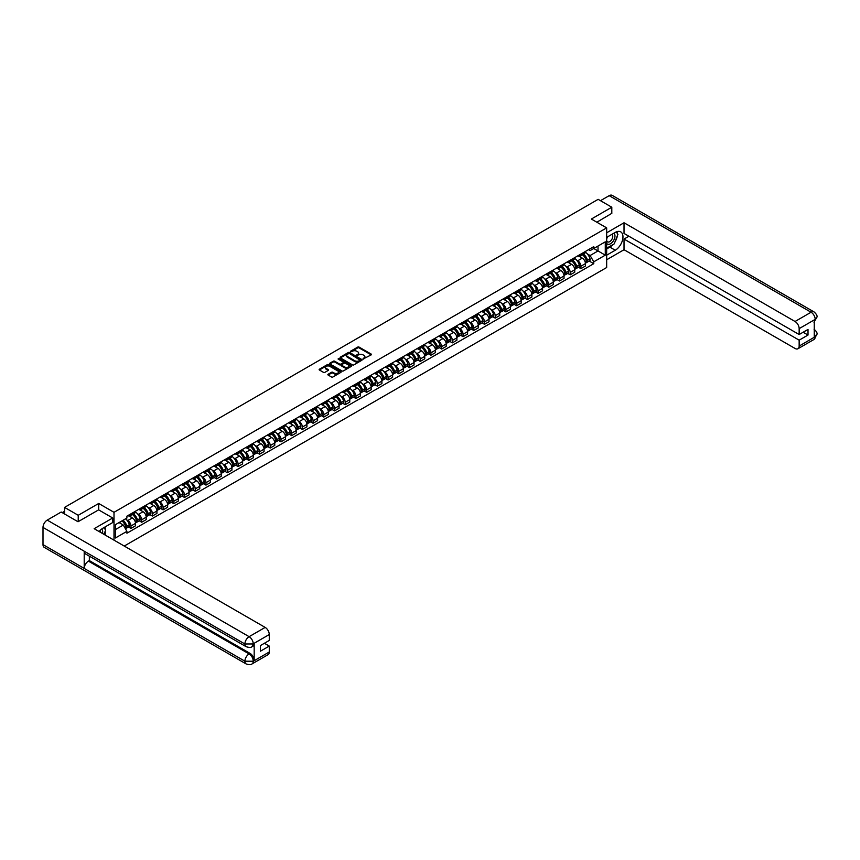 <?xml version="1.0" encoding="UTF-8"?>
<svg xmlns="http://www.w3.org/2000/svg" width="860" height="860" viewBox="0 0 860 860"><rect width="100%" height="100%" fill="white"/><g stroke="black" fill="none" stroke-linecap="round" stroke-linejoin="round"><path stroke-width="1.29" d="M363.103 359.007L371.208 354.868A0.957 0.548 0 0 0 371.208 354.094L359.071 347.085A0.957 0.548 0 0 0 357.728 347.085L350.568 351.224L350.568 351.772L352.439 351.235A3.053 1.763 0 0 1 356.75 351.235L357.76 351.815A3.053 1.763 0 0 1 358.652 353.062A3.053 1.763 0 0 1 357.76 354.309L356.835 355.384L358.706 354.858A3.053 1.763 0 0 1 363.017 354.858L364.027 355.438A3.053 1.763 0 0 1 364.919 356.685A3.053 1.763 0 0 1 364.027 357.932L363.103 358.459M328.133 374.25A0.957 0.548 0 0 0 328.133 375.035L331.541 377.002A0.957 0.548 0 0 0 332.885 377.002L340.839 372.401A0.957 0.548 0 0 0 340.839 371.627L328.713 364.618A0.957 0.548 0 0 0 327.359 364.618L319.404 369.219A0.957 0.548 0 0 0 319.404 369.993L323.521 372.369A0.957 0.548 0 0 0 324.865 372.369L328.273 370.402A0.957 0.548 0 0 0 328.273 369.628L326.23 368.445A2.548 1.473 0 0 1 325.488 367.403A2.548 1.473 0 0 1 327.058 366.048A2.548 1.473 0 0 1 329.842 366.36L337.829 370.972A2.548 1.473 0 0 1 338.571 372.014A2.548 1.473 0 0 1 337.002 373.38A2.548 1.473 0 0 1 334.217 373.057L332.885 372.283A0.957 0.548 0 0 0 331.541 372.283L328.133 374.25L328.133 375.035L331.541 373.079L331.541 372.283M114.004 512.313L98.696 503.476L78.228 515.29L64.564 507.4L598.151 199.337L611.815 207.228L591.347 219.042L606.666 227.878L114.004 512.313L114.004 540.144M352.503 364.898A0.957 0.548 0 0 0 353.847 364.898L361.802 360.297A0.957 0.548 0 0 0 361.802 359.523L349.676 352.514A0.957 0.548 0 0 0 348.321 352.514L340.366 357.115A0.957 0.548 0 0 0 340.366 357.889L352.503 364.898M338.313 359.158L351.31 366.36L343.366 370.95A0.957 0.548 0 0 1 342.022 370.95L329.885 363.941L329.885 363.167A0.957 0.548 0 0 0 329.885 363.941M329.885 363.167L333.293 361.2A0.957 0.548 0 0 1 334.637 361.2L339.56 364.038A0.957 0.548 0 0 0 340.904 364.038L343.172 362.737A0.957 0.548 0 0 0 343.172 361.952L338.044 358.996L338.99 358.459L351.321 365.575A0.957 0.548 0 0 1 351.321 366.349L351.321 365.575M124.238 546.057L606.666 267.524L606.666 227.878M78.228 515.29L78.228 521.633M64.564 507.4L64.564 513.979M611.815 213.57L611.815 207.228M580.909 254.044A4.472 2.58 60 0 1 579.984 256.054L584.52 253.442A4.472 2.58 -120 0 0 585.445 251.432M576.608 260.085L577.759 260.752A4.472 2.58 60 0 1 580.909 266.224L585.445 263.601A4.472 2.58 -120 0 0 582.284 258.129L579.038 256.258M585.445 263.601L585.445 266.019L580.909 268.642L578.457 267.224M579.984 256.054A4.472 2.58 60 0 1 577.791 255.85M580.909 266.224L580.909 268.642M570.201 260.236A4.472 2.58 60 0 1 569.277 262.236L573.803 259.623A4.472 2.58 -120 0 0 574.727 257.613M567.74 273.405L570.201 274.824L574.738 272.212L574.738 269.793A4.472 2.58 -120 0 0 571.577 264.321L568.331 262.44M569.277 262.236A4.472 2.58 60 0 1 567.073 262.042M565.901 266.277L567.041 266.933A4.472 2.58 60 0 1 570.201 272.405L570.201 274.824M559.484 266.417A4.472 2.58 60 0 1 558.559 268.427L563.096 265.804A4.472 2.58 -120 0 0 564.02 263.805M557.033 279.586L559.484 281.005L564.02 278.393L564.02 275.974A4.472 2.58 -120 0 0 560.86 270.502L557.613 268.632M558.559 268.427A4.472 2.58 60 0 1 556.366 268.223M555.184 272.459L556.323 273.114A4.472 2.58 60 0 1 559.484 278.586L559.484 281.005M548.777 272.609A4.472 2.58 60 0 1 547.852 274.609L552.378 271.997A4.472 2.58 -120 0 0 553.303 269.986M546.315 285.778L548.777 287.197L553.303 284.574L553.303 282.155A4.472 2.58 -120 0 0 550.153 276.683L546.906 274.813M547.852 274.609A4.472 2.58 60 0 1 545.649 274.404M544.477 278.64L545.616 279.306A4.472 2.58 60 0 1 548.777 284.778L548.777 287.197M538.059 278.79A4.472 2.58 60 0 1 537.135 280.79L541.671 278.178A4.472 2.58 -120 0 0 542.596 276.167M535.608 291.959L538.059 293.378L542.596 290.766L542.596 288.347A4.472 2.58 -120 0 0 539.435 282.875L536.188 281.005M537.135 280.79A4.472 2.58 60 0 1 534.942 280.596M533.759 284.832L534.899 285.488A4.472 2.58 60 0 1 538.059 290.959L538.059 293.378M527.352 284.972A4.472 2.58 60 0 1 526.428 286.982L530.953 284.359A4.472 2.58 -120 0 0 531.878 282.36M524.89 298.151L527.352 299.57L531.878 296.947L531.878 294.529A4.472 2.58 -120 0 0 528.717 289.057L525.481 287.186M526.428 286.982A4.472 2.58 60 0 1 524.224 286.778M523.052 291.013L524.192 291.68A4.472 2.58 60 0 1 527.352 297.151L527.352 299.57M516.634 291.164A4.472 2.58 60 0 1 515.71 293.163L520.246 290.551A4.472 2.58 -120 0 0 521.171 288.541M514.173 304.333L516.634 305.752L521.171 303.129L521.171 300.71A4.472 2.58 -120 0 0 518.01 295.238L514.764 293.367M515.71 293.163A4.472 2.58 60 0 1 513.506 292.959M512.334 297.205L513.474 297.861A4.472 2.58 60 0 1 516.634 303.333L516.634 305.752M505.927 297.345A4.472 2.58 60 0 1 505.003 299.355L509.529 296.732A4.472 2.58 -120 0 0 510.453 294.733M503.465 310.514L505.927 311.933L510.453 309.32L510.453 306.902A4.472 2.58 -120 0 0 507.292 301.43L504.057 299.56M505.003 299.355A4.472 2.58 60 0 1 502.799 299.151M501.616 303.387L502.767 304.042A4.472 2.58 60 0 1 505.927 309.514L505.927 311.933M495.209 303.526A4.472 2.58 60 0 1 494.285 305.536L498.821 302.913A4.472 2.58 -120 0 0 499.746 300.914M492.748 316.706L495.209 318.125L499.746 315.502L499.746 313.083A4.472 2.58 -120 0 0 496.585 307.611L493.339 305.741M494.285 305.536A4.472 2.58 60 0 1 492.081 305.332M490.909 309.568L492.049 310.234A4.472 2.58 60 0 1 495.209 315.706L495.209 318.125M484.492 309.718A4.472 2.58 60 0 1 483.567 311.718L488.104 309.106A4.472 2.58 -120 0 0 489.028 307.095M482.041 322.887L484.492 324.306L489.028 321.694L489.028 319.275A4.472 2.58 -120 0 0 485.868 313.803L482.621 311.922M483.567 311.718A4.472 2.58 60 0 1 481.374 311.513M480.192 315.76L481.342 316.415A4.472 2.58 60 0 1 484.492 321.887L484.492 324.306M473.785 315.899A4.472 2.58 60 0 1 472.86 317.91L477.386 315.287A4.472 2.58 -120 0 0 478.321 313.287M471.323 329.068L473.785 330.487L478.321 327.875L478.321 325.456A4.472 2.58 -120 0 0 475.161 319.985L471.914 318.114M472.86 317.91A4.472 2.58 60 0 1 470.656 317.706M469.485 321.941L470.624 322.597A4.472 2.58 60 0 1 473.785 328.068L473.785 330.487M463.067 322.081A4.472 2.58 60 0 1 462.142 324.091L466.679 321.479A4.472 2.58 -120 0 0 467.603 319.469M460.616 335.26L463.067 336.679L467.603 334.056L467.603 331.637A4.472 2.58 -120 0 0 464.443 326.166L461.196 324.295M462.142 324.091A4.472 2.58 60 0 1 459.95 323.887M458.767 328.122L459.917 328.789A4.472 2.58 60 0 1 463.067 334.26L463.067 336.679M452.36 328.273A4.472 2.58 60 0 1 451.435 330.272L455.961 327.66A4.472 2.58 -120 0 0 456.886 325.65M449.898 341.442L452.36 342.861L456.886 340.248L456.886 337.829A4.472 2.58 -120 0 0 453.736 332.358L450.489 330.476M451.435 330.272A4.472 2.58 60 0 1 449.232 330.079M448.06 334.314L449.2 334.97A4.472 2.58 60 0 1 452.36 340.442L452.36 342.861M441.642 334.454A4.472 2.58 60 0 1 440.718 336.464L445.254 333.841A4.472 2.58 -120 0 0 446.179 331.842M439.191 347.623L441.642 349.042L446.179 346.429L446.179 344.011A4.472 2.58 -120 0 0 443.018 338.539L439.772 336.668M440.718 336.464A4.472 2.58 60 0 1 438.525 336.26M437.342 340.495L438.482 341.151A4.472 2.58 60 0 1 441.642 346.623L441.642 349.042M430.935 340.635A4.472 2.58 60 0 1 430.011 342.645L434.536 340.033A4.472 2.58 -120 0 0 435.461 338.023M428.473 353.815L430.935 355.234L435.461 352.611L435.461 350.192A4.472 2.58 -120 0 0 432.3 344.72L429.065 342.85M430.011 342.645A4.472 2.58 60 0 1 427.807 342.441M426.635 346.677L427.775 347.343A4.472 2.58 60 0 1 430.935 352.815L430.935 355.234M420.217 346.827A4.472 2.58 60 0 1 419.293 348.827L423.829 346.214A4.472 2.58 -120 0 0 424.754 344.204M417.767 359.996L420.217 361.415L424.754 358.803L424.754 356.384A4.472 2.58 -120 0 0 421.594 350.912L418.347 349.031M419.293 348.827A4.472 2.58 60 0 1 417.1 348.633M415.917 352.869L417.057 353.524A4.472 2.58 60 0 1 420.217 358.996L420.217 361.415M409.51 353.008A4.472 2.58 60 0 1 408.586 355.019L413.112 352.396A4.472 2.58 -120 0 0 414.036 350.396M407.049 366.177L409.51 367.596L414.036 364.984L414.036 362.565A4.472 2.58 -120 0 0 410.876 357.094L407.64 355.223M408.586 355.019A4.472 2.58 60 0 1 406.382 354.815M405.2 359.05L406.35 359.706A4.472 2.58 60 0 1 409.51 365.177L409.51 367.596M398.793 359.2A4.472 2.58 60 0 1 397.868 361.2L402.405 358.588A4.472 2.58 -120 0 0 403.329 356.577M396.331 372.369L398.793 373.788L403.329 371.165L403.329 368.746A4.472 2.58 -120 0 0 400.169 363.275L396.922 361.404M397.868 361.2A4.472 2.58 60 0 1 395.664 360.996M394.493 365.231L395.632 365.898A4.472 2.58 60 0 1 398.793 371.369L398.793 373.788M388.075 365.382A4.472 2.58 60 0 1 387.15 367.381L391.687 364.769A4.472 2.58 -120 0 0 392.612 362.759M385.624 378.55L388.075 379.969L392.612 377.357L392.612 374.938A4.472 2.58 -120 0 0 389.451 369.467L386.204 367.596M387.15 367.381A4.472 2.58 60 0 1 384.957 367.188M383.775 371.423L384.925 372.079A4.472 2.58 60 0 1 388.075 377.551L388.075 379.969M377.368 371.563A4.472 2.58 60 0 1 376.443 373.573L380.969 370.95A4.472 2.58 -120 0 0 381.904 368.951M374.906 384.732L377.368 386.151L381.904 383.538L381.904 381.12A4.472 2.58 -120 0 0 378.744 375.648L375.498 373.777M376.443 373.573A4.472 2.58 60 0 1 374.24 373.369M373.068 377.604L374.207 378.271A4.472 2.58 60 0 1 377.368 383.732L377.368 386.151M366.65 377.755A4.472 2.58 60 0 1 365.726 379.754L370.262 377.142A4.472 2.58 -120 0 0 371.187 375.132M364.199 390.924L366.65 392.343L371.187 389.72L371.187 387.301A4.472 2.58 -120 0 0 368.026 381.829L364.78 379.959M365.726 379.754A4.472 2.58 60 0 1 363.533 379.55M362.35 383.786L363.5 384.452A4.472 2.58 60 0 1 366.65 389.924L366.65 392.343M355.943 383.936A4.472 2.58 60 0 1 355.019 385.936L359.544 383.323A4.472 2.58 -120 0 0 360.469 381.324M353.481 397.105L355.943 398.524L360.469 395.912L360.469 393.493A4.472 2.58 -120 0 0 357.319 388.021L354.073 386.151M355.019 385.936A4.472 2.58 60 0 1 352.815 385.742M351.643 389.978L352.783 390.633A4.472 2.58 60 0 1 355.943 396.105L355.943 398.524M345.225 390.117A4.472 2.58 60 0 1 344.301 392.128L348.837 389.505A4.472 2.58 -120 0 0 349.762 387.505M342.774 403.297L345.225 404.716L349.762 402.093L349.762 399.674A4.472 2.58 -120 0 0 346.601 394.202L343.355 392.332M344.301 392.128A4.472 2.58 60 0 1 342.108 391.923M340.925 396.159L342.065 396.825A4.472 2.58 60 0 1 345.225 402.297L345.225 404.716M334.519 396.31A4.472 2.58 60 0 1 333.594 398.309L338.12 395.697A4.472 2.58 -120 0 0 339.044 393.687M332.057 409.478L334.519 410.897L339.044 408.274L339.044 405.856A4.472 2.58 -120 0 0 335.884 400.394L332.648 398.513M333.594 398.309A4.472 2.58 60 0 1 331.39 398.105M330.219 402.351L331.358 403.007A4.472 2.58 60 0 1 334.519 408.478L334.519 410.897M323.801 402.491A4.472 2.58 60 0 1 322.876 404.501L327.413 401.878A4.472 2.58 -120 0 0 328.337 399.879M321.35 415.66L323.801 417.079L328.337 414.466L328.337 412.048A4.472 2.58 -120 0 0 325.177 406.576L321.93 404.705M322.876 404.501A4.472 2.58 60 0 1 320.683 404.297M319.501 408.532L320.64 409.188A4.472 2.58 60 0 1 323.801 414.66L323.801 417.079M313.094 408.672A4.472 2.58 60 0 1 312.169 410.682L316.695 408.059A4.472 2.58 -120 0 0 317.619 406.06M310.632 421.851L313.094 423.27L317.619 420.647L317.619 418.229A4.472 2.58 -120 0 0 314.459 412.757L311.223 410.887M312.169 410.682A4.472 2.58 60 0 1 309.965 410.478M308.783 414.713L309.933 415.38A4.472 2.58 60 0 1 313.094 420.852L313.094 423.27M302.376 414.864A4.472 2.58 60 0 1 301.452 416.863L305.988 414.251A4.472 2.58 -120 0 0 306.912 412.241M299.914 428.033L302.376 429.452L306.912 426.839L306.912 424.421A4.472 2.58 -120 0 0 303.752 418.949L300.505 417.068M301.452 416.863A4.472 2.58 60 0 1 299.248 416.659M298.076 420.906L299.215 421.561A4.472 2.58 60 0 1 302.376 427.033L302.376 429.452M291.669 421.045A4.472 2.58 60 0 1 290.734 423.055L295.27 420.433A4.472 2.58 -120 0 0 296.195 418.433M289.207 434.214L291.669 435.633L296.195 433.021L296.195 430.602A4.472 2.58 -120 0 0 293.034 425.13L289.798 423.26M290.734 423.055A4.472 2.58 60 0 1 288.541 422.851M287.358 427.087L288.508 427.742A4.472 2.58 60 0 1 291.669 433.214L291.669 435.633M280.951 427.226A4.472 2.58 60 0 1 280.027 429.237L284.563 426.625A4.472 2.58 -120 0 0 285.488 424.614M278.489 440.406L280.951 441.825L285.488 439.202L285.488 436.783A4.472 2.58 -120 0 0 282.327 431.312L279.081 429.441M280.027 429.237A4.472 2.58 60 0 1 277.823 429.033M276.651 433.268L277.791 433.935A4.472 2.58 60 0 1 280.951 439.406L280.951 441.825M270.233 433.418A4.472 2.58 60 0 1 269.309 435.418L273.846 432.806A4.472 2.58 -120 0 0 274.77 430.796M267.782 446.587L270.233 448.006L274.77 445.394L274.77 442.975A4.472 2.58 -120 0 0 271.609 437.503L268.363 435.622M269.309 435.418A4.472 2.58 60 0 1 267.116 435.224M265.933 439.46L267.084 440.116A4.472 2.58 60 0 1 270.233 445.587L270.233 448.006M259.526 439.6A4.472 2.58 60 0 1 258.602 441.61L263.128 438.987A4.472 2.58 -120 0 0 264.052 436.987M257.065 452.768L259.526 454.188L264.052 451.575L264.052 449.156A4.472 2.58 -120 0 0 260.902 443.685L257.656 441.814M258.602 441.61A4.472 2.58 60 0 1 256.398 441.406M255.226 445.641L256.366 446.297A4.472 2.58 60 0 1 259.526 451.769L259.526 454.188M248.809 445.781A4.472 2.58 60 0 1 247.884 447.791L252.421 445.179A4.472 2.58 -120 0 0 253.345 443.169M246.358 458.96L248.809 460.379L253.345 457.756L253.345 455.338A4.472 2.58 -120 0 0 250.185 449.866L246.938 447.995M247.884 447.791A4.472 2.58 60 0 1 245.691 447.587M244.509 451.822L245.648 452.489A4.472 2.58 60 0 1 248.809 457.961L248.809 460.379M238.102 451.973A4.472 2.58 60 0 1 237.177 453.972L241.703 451.36A4.472 2.58 -120 0 0 242.627 449.35M235.64 465.142L238.102 466.561L242.627 463.948L242.627 461.53A4.472 2.58 -120 0 0 239.478 456.058L236.231 454.177M237.177 453.972A4.472 2.58 60 0 1 234.974 453.779M233.802 458.014L234.941 458.67A4.472 2.58 60 0 1 238.102 464.142L238.102 466.561M227.384 458.154A4.472 2.58 60 0 1 226.459 460.164L230.996 457.541A4.472 2.58 -120 0 0 231.921 455.542M224.933 471.323L227.384 472.742L231.921 470.13L231.921 467.711A4.472 2.58 -120 0 0 228.76 462.239L225.513 460.369M226.459 460.164A4.472 2.58 60 0 1 224.267 459.96M223.084 464.196L224.224 464.851A4.472 2.58 60 0 1 227.384 470.323L227.384 472.742M216.677 464.346A4.472 2.58 60 0 1 215.752 466.346L220.278 463.733A4.472 2.58 -120 0 0 221.203 461.723M214.215 477.515L216.677 478.934L221.203 476.311L221.203 473.892A4.472 2.58 -120 0 0 218.042 468.421L214.806 466.55M215.752 466.346A4.472 2.58 60 0 1 213.549 466.142M212.366 470.377L213.517 471.043A4.472 2.58 60 0 1 216.677 476.515L216.677 478.934M205.959 470.527A4.472 2.58 60 0 1 205.035 472.527L209.571 469.915A4.472 2.58 -120 0 0 210.496 467.904M203.498 483.696L205.959 485.115L210.496 482.503L210.496 480.084A4.472 2.58 -120 0 0 207.335 474.612L204.089 472.742M205.035 472.527A4.472 2.58 60 0 1 202.831 472.333M201.659 476.569L202.799 477.225A4.472 2.58 60 0 1 205.959 482.696L205.959 485.115M195.252 476.709A4.472 2.58 60 0 1 194.317 478.719L198.853 476.096A4.472 2.58 -120 0 0 199.778 474.096M192.791 489.877L195.252 491.296L199.778 488.684L199.778 486.265A4.472 2.58 -120 0 0 196.618 480.794L193.382 478.923M194.317 478.719A4.472 2.58 60 0 1 192.124 478.515M190.941 482.75L192.092 483.417A4.472 2.58 60 0 1 195.252 488.888L195.252 491.296M184.534 482.901A4.472 2.58 60 0 1 183.61 484.9L188.147 482.288A4.472 2.58 -120 0 0 189.071 480.278M182.073 496.069L184.534 497.488L189.071 494.865L189.071 492.447A4.472 2.58 -120 0 0 185.91 486.975L182.664 485.104M183.61 484.9A4.472 2.58 60 0 1 181.406 484.696M180.234 488.942L181.374 489.598A4.472 2.58 60 0 1 184.534 495.07L184.534 497.488M173.817 489.082A4.472 2.58 60 0 1 172.892 491.081L177.429 488.469A4.472 2.58 -120 0 0 178.353 486.47M171.366 502.251L173.817 503.67L178.353 501.058L178.353 498.639A4.472 2.58 -120 0 0 175.193 493.167L171.946 491.296M172.892 491.081A4.472 2.58 60 0 1 170.699 490.888M169.517 495.123L170.667 495.779A4.472 2.58 60 0 1 173.817 501.251L173.817 503.67M163.11 495.263A4.472 2.58 60 0 1 162.185 497.273L166.711 494.65A4.472 2.58 -120 0 0 167.635 492.651M160.648 508.443L163.11 509.862L167.646 507.239L167.646 504.82A4.472 2.58 -120 0 0 164.486 499.348L161.239 497.478M162.185 497.273A4.472 2.58 60 0 1 159.981 497.069M158.81 501.305L159.949 501.971A4.472 2.58 60 0 1 163.11 507.443L163.11 509.862M152.392 501.455A4.472 2.58 60 0 1 151.468 503.455L156.004 500.842A4.472 2.58 -120 0 0 156.928 498.832M149.941 514.624L152.392 516.043L156.928 513.42L156.928 511.012A4.472 2.58 -120 0 0 153.768 505.54L150.522 503.659M151.468 503.455A4.472 2.58 60 0 1 149.275 503.25M148.092 507.497L149.231 508.152A4.472 2.58 60 0 1 152.392 513.624L152.392 516.043M141.685 507.637A4.472 2.58 60 0 1 140.76 509.647L145.286 507.024A4.472 2.58 -120 0 0 146.211 505.024M139.223 520.805L141.685 522.224L146.211 519.612L146.211 517.193A4.472 2.58 -120 0 0 143.061 511.721L139.815 509.851M140.76 509.647A4.472 2.58 60 0 1 138.557 509.442M137.385 513.678L138.525 514.334A4.472 2.58 60 0 1 141.685 519.806L141.685 522.224M130.967 513.818A4.472 2.58 60 0 1 130.043 515.828L134.579 513.205A4.472 2.58 -120 0 0 135.504 511.206M128.516 526.997L130.967 528.416L135.504 525.793L135.504 523.375A4.472 2.58 -120 0 0 132.343 517.903L129.097 516.032M130.043 515.828A4.472 2.58 60 0 1 127.85 515.624M126.667 519.859L127.807 520.526A4.472 2.58 60 0 1 130.967 525.997L130.967 528.416M588.498 249.669L590.111 250.604L605.289 241.843L598.012 246.035L598.012 250.959L590.111 255.517L587.326 253.904M115.38 529.599L123.281 525.041L126.915 531.351L115.38 538.005L115.38 524.686L126.915 518.021L126.915 516.161L593.755 246.637L593.755 248.497L605.289 255.162L593.755 261.816L590.111 255.517M605.289 241.843L605.289 255.162M126.915 531.351L126.915 533.211L593.755 263.687L593.755 261.816M98.696 503.476L98.696 509.894M123.281 525.041L119.024 522.579M589.164 261.031L593.755 263.687M363.371 359.104L364.027 358.717A3.053 1.763 0 0 0 364.919 357.481L364.919 356.685M358.652 353.062L358.652 353.858A3.053 1.763 0 0 1 357.76 355.105L357.104 355.481M371.208 354.094L371.208 354.868L359.071 347.881A0.957 0.548 0 0 0 357.728 347.881L350.837 351.869M361.802 359.523L361.802 360.297L349.676 353.31A0.957 0.548 0 0 0 348.321 353.31L340.377 357.9M360.125 360.19L349.472 353.492L347.548 354.051A3.053 1.763 0 0 0 346.655 355.298A3.053 1.763 0 0 0 347.548 356.545L354.825 360.748A3.053 1.763 0 0 0 359.147 360.748L360.125 360.437M346.655 355.298L346.655 356.094A3.053 1.763 0 0 0 347.548 357.341L347.548 356.545M360.125 360.974L359.147 361.544A3.053 1.763 0 0 1 354.825 361.544L347.548 357.341M329.896 363.952L333.293 361.995L333.293 361.2M343.452 362.35L343.452 363.135A0.957 0.548 0 0 1 343.172 363.533L340.904 364.833A0.957 0.548 0 0 1 339.56 364.833L334.637 361.995A0.957 0.548 0 0 0 333.293 361.995M344.666 366.983A2.548 1.473 0 0 0 347.451 367.306A2.548 1.473 0 0 0 349.02 365.941A2.548 1.473 0 0 0 348.279 364.909L345.462 363.275A0.957 0.548 0 0 0 344.108 363.275L341.85 364.586A0.957 0.548 0 0 0 341.85 365.36L344.666 366.983L344.666 367.779A2.548 1.473 0 0 0 347.451 368.101A2.548 1.473 0 0 0 349.02 366.736L349.02 365.941M341.57 364.973L341.57 365.769A0.957 0.548 0 0 0 341.85 366.156L341.85 365.36M344.666 367.779L341.85 366.156M338.571 372.014L338.571 372.81A2.548 1.473 0 0 1 337.002 374.164A2.548 1.473 0 0 1 334.217 373.853L332.885 373.079A0.957 0.548 0 0 0 331.541 373.079M325.488 367.403L325.488 368.198A2.548 1.473 0 0 0 326.23 369.241L326.23 368.445M328.273 369.628L328.273 370.402L326.23 369.241M340.829 372.412L328.713 365.414A0.957 0.548 0 0 0 327.359 365.414L319.415 370.004M582.596 254.549A6.117 3.537 60 0 1 582.629 254.56A6.117 3.537 60 0 1 586.66 260.053L586.692 260.182A1.193 0.688 60 0 1 586.477 261.128M582.327 254.7A7.385 4.257 60 0 1 586.391 260.795L586.423 260.913A2.451 1.419 60 0 1 586.036 262.848L585.423 263.192M586.455 262.3A2.451 1.419 -120 0 0 587.133 262.214A2.451 1.419 -120 0 0 587.52 260.279L587.487 260.161A7.385 4.257 -120 0 0 583.435 254.065M585.348 252.216A7.385 4.257 60 0 1 589.992 258.709L590.024 258.839A2.451 1.419 60 0 1 589.637 260.763L587.133 262.214M579.812 256.14A7.385 4.257 60 0 1 581.36 257.591M584.94 257.602L585.886 258.15M612.857 244.649A10.922 6.31 120 0 1 609.826 247.11L615.255 250.238A10.922 6.31 120 0 0 622.382 240.617A10.922 6.31 120 0 0 620.716 231.856A10.922 6.31 120 0 0 615.255 232.404L606.666 237.36M615.255 250.238L606.666 255.194M606.666 259.763L624.038 249.722L624.038 239.058L799.155 340.162L799.155 346.075L815.291 336.668L814.259 337.152L814.259 320.103L815.194 319.372L799.155 328.627A5.826 3.365 -120 0 0 795.038 321.489L811.066 312.234L609.17 195.672L600.484 200.681M628.918 236.242L624.038 239.058M803.143 332.239L808.013 335.045L808.013 329.423L799.155 334.529L624.038 233.436L624.038 222.761L795.038 321.489M606.666 232.802L624.038 222.761M624.038 249.722L795.038 348.45A5.826 3.365 -120 0 0 797.951 348.741A5.826 3.365 -120 0 0 799.155 346.075M609.17 195.672A5.977 3.451 -60 0 1 612.159 195.37L814.054 311.933A5.977 3.451 -60 0 0 811.066 312.234A5.826 3.365 60 0 1 815.194 319.372M799.155 334.529L799.155 328.627M808.013 335.045L799.155 340.162M611.815 213.334L596.851 222.213M615.018 241.789A10.922 6.31 120 0 0 617.372 235.726M617.555 233.769A10.922 6.31 120 0 0 617.276 231.544M609.826 247.11L606.666 248.938M814.259 333.078L815.194 336.615M814.054 329.187C816.398 331.293 817.376 332.971 817 334.239L815.301 336.668M814.054 311.933C816.398 314.029 817.376 315.727 817 317.028L815.291 319.425M112.703 517.989L94.159 528.685L265.159 627.413A5.826 3.365 60 0 1 269.277 634.551L253.238 643.807L252.034 646.677C251.055 647.666 249.088 647.666 246.132 646.677L85.441 553.904A5.977 3.451 -60 0 1 84.205 551.206L43 527.416A5.977 3.451 -60 0 1 47.225 520.106L61.2 512.033L78.023 521.751L98.62 509.862L112.703 517.989L112.703 522.547L102.953 528.169A10.922 6.31 120 0 0 99.126 531.555M104.974 534.931L107.274 536.264M105.221 534.791L105.221 531.136M105.221 529.491L105.221 526.868M269.277 634.551L269.277 640.453L260.419 645.57L260.419 651.203L269.277 646.086L269.277 651.998A5.826 3.365 60 0 1 268.073 654.664L252.034 663.92A5.826 3.365 -120 0 0 253.238 661.254L269.277 651.998M252.034 663.92C251.109 664.909 249.142 664.909 246.132 663.931L44.236 547.358A5.977 3.451 -60 0 1 43 544.627L84.205 568.417A5.977 3.451 -60 0 1 88.43 561.139L249.12 653.922L250.045 653.385A5.826 3.365 60 0 1 254.173 660.523L254.173 643.474A5.826 3.365 60 0 1 252.958 646.139L252.034 646.677M43 527.416L43 544.627M246.132 646.677A5.977 3.451 -60 0 1 244.896 643.989L84.205 551.206L84.205 568.417L244.896 661.189L253.238 661.254M269.277 646.086L264.396 643.269M89.354 556.162L89.354 560.602L250.045 653.385M89.354 560.602L88.43 561.139M47.225 520.106L249.12 636.669A5.977 3.451 -60 0 0 244.896 643.989L253.13 643.946M606.666 243.423A6.31 3.644 120 0 0 611.686 242.885A6.31 3.644 120 0 0 614.975 236.005A6.31 3.644 120 0 0 613.825 233.221M607.192 237.048A6.31 3.644 120 0 0 606.666 238.188M606.666 240.305A4.321 2.494 120 0 0 607.536 241.864A4.321 2.494 120 0 0 610.869 240.703A4.321 2.494 120 0 0 612.75 236.35A4.321 2.494 120 0 0 611.858 234.371A4.321 2.494 120 0 0 611.847 234.371M607.547 236.844A4.321 2.494 120 0 0 606.666 239.435M616.233 231.899L617.921 234.307L614.223 243.864L606.805 248.142M102.458 533.479A6.31 3.644 120 0 0 102.673 531.781A6.31 3.644 120 0 0 101.63 529.072M100.448 532.318A4.321 2.494 120 0 0 100.459 532.125A4.321 2.494 120 0 0 100.007 530.545M103.899 527.621L105.63 530.082L103.974 534.35M571.889 260.731A6.117 3.537 60 0 1 571.921 260.752A6.117 3.537 60 0 1 575.942 266.245L575.974 266.363A1.193 0.688 60 0 1 575.759 267.32M571.62 260.892A7.385 4.257 60 0 1 575.673 266.976L575.716 267.105A2.451 1.419 60 0 1 575.318 269.029L574.716 269.384M575.738 268.481A2.451 1.419 -120 0 0 576.426 268.395A2.451 1.419 -120 0 0 576.813 266.471L576.77 266.342A7.385 4.257 -120 0 0 572.717 260.257M574.641 258.398A7.385 4.257 60 0 1 579.285 264.891L579.317 265.02A2.451 1.419 60 0 1 578.93 266.944L576.426 268.395M569.105 262.322A7.385 4.257 60 0 1 570.642 263.784M574.233 263.794L575.168 264.332M561.171 266.912A6.117 3.537 60 0 1 561.204 266.933A6.117 3.537 60 0 1 565.235 272.426L565.267 272.555A1.193 0.688 60 0 1 565.052 273.501M560.903 267.073A7.385 4.257 60 0 1 564.966 273.157L564.999 273.286A2.451 1.419 60 0 1 564.611 275.211L563.999 275.565M565.031 274.673A2.451 1.419 -120 0 0 565.708 274.576A2.451 1.419 -120 0 0 566.095 272.652L566.063 272.523A7.385 4.257 -120 0 0 561.999 266.439M563.923 264.59A7.385 4.257 60 0 1 568.567 271.083L568.6 271.212A2.451 1.419 60 0 1 568.213 273.136L565.708 274.576M558.387 268.513A7.385 4.257 60 0 1 559.924 269.965M563.515 269.975L564.461 270.524M550.464 273.104A6.117 3.537 60 0 1 550.486 273.114A6.117 3.537 60 0 1 554.517 278.608L554.549 278.737A1.193 0.688 60 0 1 554.334 279.683M550.196 273.254A7.385 4.257 60 0 1 554.249 279.349L554.281 279.478A2.451 1.419 60 0 1 553.894 281.403L553.292 281.747M554.313 280.854A2.451 1.419 -120 0 0 555.001 280.769A2.451 1.419 -120 0 0 555.388 278.844L555.345 278.715A7.385 4.257 -120 0 0 551.292 272.62M553.216 270.771A7.385 4.257 60 0 1 557.85 277.264L557.893 277.393A2.451 1.419 60 0 1 557.506 279.317L555.001 280.769M547.68 274.695A7.385 4.257 60 0 1 549.217 276.146M552.808 276.157L553.743 276.705M539.747 279.285A6.117 3.537 60 0 1 539.779 279.306A6.117 3.537 60 0 1 543.799 284.8L543.842 284.918A1.193 0.688 60 0 1 543.627 285.875M539.478 279.446A7.385 4.257 60 0 1 543.541 285.531L543.574 285.66A2.451 1.419 60 0 1 543.187 287.584L542.574 287.939M543.606 287.046A2.451 1.419 -120 0 0 544.283 286.95A2.451 1.419 -120 0 0 544.67 285.025L544.638 284.896A7.385 4.257 -120 0 0 540.574 278.812M542.499 276.952A7.385 4.257 60 0 1 547.143 283.445L547.175 283.574A2.451 1.419 60 0 1 546.788 285.498L544.283 286.95M536.962 280.876A7.385 4.257 60 0 1 538.5 282.338M542.09 282.349L543.036 282.886M529.04 285.477A6.117 3.537 60 0 1 529.061 285.488A6.117 3.537 60 0 1 533.092 290.981L533.125 291.11A1.193 0.688 60 0 1 532.91 292.056M528.771 285.627A7.385 4.257 60 0 1 532.824 291.712L532.856 291.841A2.451 1.419 60 0 1 532.469 293.765L531.867 294.12M532.888 293.228A2.451 1.419 -120 0 0 533.565 293.131A2.451 1.419 -120 0 0 533.963 291.207L533.92 291.078A7.385 4.257 -120 0 0 529.867 284.993M531.792 283.144A7.385 4.257 60 0 1 536.425 289.637L536.468 289.766A2.451 1.419 60 0 1 536.081 291.69L533.565 293.131M526.245 287.068A7.385 4.257 60 0 1 527.793 288.519M531.383 288.53L532.318 289.078M518.322 291.658A6.117 3.537 60 0 1 518.354 291.68A6.117 3.537 60 0 1 522.375 297.162L522.418 297.291A1.193 0.688 60 0 1 522.203 298.237M518.053 291.809A7.385 4.257 60 0 1 522.106 297.904L522.149 298.033A2.451 1.419 60 0 1 521.762 299.957L521.149 300.301M522.181 299.409A2.451 1.419 -120 0 0 522.858 299.323A2.451 1.419 -120 0 0 523.245 297.399L523.213 297.27A7.385 4.257 -120 0 0 519.15 291.175M521.074 289.325A7.385 4.257 60 0 1 525.718 295.818L525.75 295.947A2.451 1.419 60 0 1 525.363 297.872L522.858 299.323M515.538 293.249A7.385 4.257 60 0 1 517.075 294.7M520.665 294.711L521.611 295.26M507.604 297.839A6.117 3.537 60 0 1 507.637 297.861A6.117 3.537 60 0 1 511.668 303.354L511.7 303.473A1.193 0.688 60 0 1 511.485 304.429M507.346 298.001A7.385 4.257 60 0 1 511.399 304.085L511.431 304.214A2.451 1.419 60 0 1 511.044 306.138L510.431 306.493M511.463 305.601A2.451 1.419 -120 0 0 512.141 305.504A2.451 1.419 -120 0 0 512.528 303.58L512.495 303.451A7.385 4.257 -120 0 0 508.443 297.366M510.367 295.507A7.385 4.257 60 0 1 515 302.01L515.043 302.129A2.451 1.419 60 0 1 514.656 304.053L512.141 305.504M504.82 299.43A7.385 4.257 60 0 1 506.368 300.892M509.958 300.903L510.894 301.441M496.897 304.031A6.117 3.537 60 0 1 496.929 304.042A6.117 3.537 60 0 1 500.95 309.536L500.993 309.664A1.193 0.688 60 0 1 500.778 310.611M496.628 304.182A7.385 4.257 60 0 1 500.681 310.277L500.724 310.395A2.451 1.419 60 0 1 500.337 312.32L499.724 312.675M500.756 311.782A2.451 1.419 -120 0 0 501.434 311.685A2.451 1.419 -120 0 0 501.821 309.761L501.788 309.632A7.385 4.257 -120 0 0 497.725 303.548M499.649 301.699A7.385 4.257 60 0 1 504.293 308.192L504.325 308.321A2.451 1.419 60 0 1 503.938 310.245L501.434 311.685M494.113 305.623A7.385 4.257 60 0 1 495.65 307.074M499.241 307.084L500.187 307.633M486.179 310.213A6.117 3.537 60 0 1 486.212 310.234A6.117 3.537 60 0 1 490.243 315.717L490.275 315.846A1.193 0.688 60 0 1 490.06 316.792M485.911 310.363A7.385 4.257 60 0 1 489.974 316.458L490.006 316.587A2.451 1.419 60 0 1 489.619 318.512L489.007 318.866M490.039 317.963A2.451 1.419 -120 0 0 490.716 317.877A2.451 1.419 -120 0 0 491.103 315.953L491.071 315.824A7.385 4.257 -120 0 0 487.018 309.729M488.931 307.88A7.385 4.257 60 0 1 493.575 314.373L493.608 314.502A2.451 1.419 60 0 1 493.221 316.426L490.716 317.877M483.395 311.804A7.385 4.257 60 0 1 484.943 313.266M488.523 313.266L489.469 313.814M475.472 316.394A6.117 3.537 60 0 1 475.505 316.415A6.117 3.537 60 0 1 479.525 321.909L479.558 322.038A1.193 0.688 60 0 1 479.342 322.984M475.204 316.555A7.385 4.257 60 0 1 479.256 322.64L479.3 322.769A2.451 1.419 60 0 1 478.912 324.693L478.3 325.048M479.332 324.156A2.451 1.419 -120 0 0 480.009 324.059A2.451 1.419 -120 0 0 480.396 322.135L480.353 322.005A7.385 4.257 -120 0 0 476.3 315.921M478.224 314.072A7.385 4.257 60 0 1 482.868 320.565L482.901 320.683A2.451 1.419 60 0 1 482.514 322.608L480.009 324.059M472.688 317.996A7.385 4.257 60 0 1 474.225 319.447M477.816 319.458L478.751 319.995M464.755 322.586A6.117 3.537 60 0 1 464.787 322.597A6.117 3.537 60 0 1 468.818 328.09L468.85 328.219A1.193 0.688 60 0 1 468.635 329.165M464.486 322.737A7.385 4.257 60 0 1 468.55 328.832L468.582 328.95A2.451 1.419 60 0 1 468.195 330.874L467.582 331.229M468.614 330.337A2.451 1.419 -120 0 0 469.291 330.24A2.451 1.419 -120 0 0 469.678 328.316L469.646 328.197A7.385 4.257 -120 0 0 465.593 322.102M467.507 320.253A7.385 4.257 60 0 1 472.151 326.746L472.183 326.875A2.451 1.419 60 0 1 471.796 328.8L469.291 330.24M461.971 324.177A7.385 4.257 60 0 1 463.518 325.628M467.098 325.639L468.044 326.187M454.048 328.767A6.117 3.537 60 0 1 454.08 328.789A6.117 3.537 60 0 1 458.1 334.271L458.133 334.4A1.193 0.688 60 0 1 457.918 335.346M453.779 328.918A7.385 4.257 60 0 1 457.832 335.013L457.864 335.142A2.451 1.419 60 0 1 457.477 337.066L456.875 337.421M457.896 336.518A2.451 1.419 -120 0 0 458.584 336.432A2.451 1.419 -120 0 0 458.971 334.508L458.928 334.379A7.385 4.257 -120 0 0 454.875 328.284M456.8 326.435A7.385 4.257 60 0 1 461.433 332.927L461.476 333.056A2.451 1.419 60 0 1 461.089 334.981L458.584 336.432M451.263 330.358A7.385 4.257 60 0 1 452.801 331.82M456.391 331.831L457.327 332.368M443.33 334.948A6.117 3.537 60 0 1 443.362 334.97A6.117 3.537 60 0 1 447.383 340.463L447.426 340.592A1.193 0.688 60 0 1 447.211 341.538M443.061 335.11A7.385 4.257 60 0 1 447.125 341.194L447.157 341.323A2.451 1.419 60 0 1 446.77 343.248L446.157 343.602M447.189 342.71A2.451 1.419 -120 0 0 447.866 342.613A2.451 1.419 -120 0 0 448.253 340.689L448.221 340.56A7.385 4.257 -120 0 0 444.158 334.475M446.082 332.627A7.385 4.257 60 0 1 450.726 339.119L450.758 339.238A2.451 1.419 60 0 1 450.371 341.173L447.866 342.613M440.546 336.55A7.385 4.257 60 0 1 442.083 338.002M445.673 338.012L446.619 338.55M432.623 341.14A6.117 3.537 60 0 1 432.644 341.151A6.117 3.537 60 0 1 436.676 346.644L436.708 346.773A1.193 0.688 60 0 1 436.493 347.719M432.354 341.291A7.385 4.257 60 0 1 436.407 347.386L436.439 347.504A2.451 1.419 60 0 1 436.052 349.44L435.45 349.784M436.471 348.891A2.451 1.419 -120 0 0 437.16 348.805A2.451 1.419 -120 0 0 437.546 346.87L437.503 346.752A7.385 4.257 -120 0 0 433.451 340.657M435.375 338.808A7.385 4.257 60 0 1 440.008 345.301L440.051 345.43A2.451 1.419 60 0 1 439.664 347.354L437.16 348.805M429.828 342.731A7.385 4.257 60 0 1 431.376 344.183M434.966 344.193L435.902 344.742M421.905 347.322A6.117 3.537 60 0 1 421.938 347.343A6.117 3.537 60 0 1 425.958 352.826L426.001 352.955A1.193 0.688 60 0 1 425.786 353.901M421.637 347.472A7.385 4.257 60 0 1 425.689 353.567L425.732 353.696A2.451 1.419 60 0 1 425.345 355.621L424.733 355.975M425.764 355.072A2.451 1.419 -120 0 0 426.442 354.987A2.451 1.419 -120 0 0 426.829 353.062L426.796 352.933A7.385 4.257 -120 0 0 422.733 346.838M424.657 344.989A7.385 4.257 60 0 1 429.301 351.482L429.333 351.611A2.451 1.419 60 0 1 428.946 353.535L426.442 354.987M419.121 348.913A7.385 4.257 60 0 1 420.658 350.375M424.249 350.385L425.195 350.923M411.188 353.503A6.117 3.537 60 0 1 411.22 353.524A6.117 3.537 60 0 1 415.251 359.018L415.283 359.147A1.193 0.688 60 0 1 415.068 360.093M410.929 353.664A7.385 4.257 60 0 1 414.982 359.749L415.014 359.878A2.451 1.419 60 0 1 414.627 361.802L414.015 362.157M415.047 361.264A2.451 1.419 -120 0 0 415.724 361.168A2.451 1.419 -120 0 0 416.111 359.243L416.079 359.114A7.385 4.257 -120 0 0 412.026 353.03M413.95 351.181A7.385 4.257 60 0 1 418.583 357.674L418.627 357.803A2.451 1.419 60 0 1 418.239 359.727L415.724 361.168M408.403 355.105A7.385 4.257 60 0 1 409.951 356.556M413.542 356.567L414.477 357.115M400.481 359.695A6.117 3.537 60 0 1 400.513 359.706A6.117 3.537 60 0 1 404.533 365.199L404.576 365.328A1.193 0.688 60 0 1 404.361 366.274M400.212 359.846A7.385 4.257 60 0 1 404.264 365.941L404.308 366.059A2.451 1.419 60 0 1 403.921 367.994L403.308 368.338M404.34 367.446A2.451 1.419 -120 0 0 405.017 367.36A2.451 1.419 -120 0 0 405.404 365.425L405.372 365.306A7.385 4.257 -120 0 0 401.308 359.211M403.233 357.362A7.385 4.257 60 0 1 407.877 363.855L407.909 363.984A2.451 1.419 60 0 1 407.522 365.909L405.017 367.36M397.696 361.286A7.385 4.257 60 0 1 399.233 362.737M402.824 362.748L403.77 363.296M389.763 365.876A6.117 3.537 60 0 1 389.795 365.898A6.117 3.537 60 0 1 393.826 371.391L393.858 371.509A1.193 0.688 60 0 1 393.644 372.466M389.494 366.037A7.385 4.257 60 0 1 393.558 372.122L393.59 372.251A2.451 1.419 60 0 1 393.203 374.175L392.59 374.53M393.622 373.638A2.451 1.419 -120 0 0 394.299 373.541A2.451 1.419 -120 0 0 394.686 371.617L394.654 371.488A7.385 4.257 -120 0 0 390.601 365.403M392.515 363.543A7.385 4.257 60 0 1 397.159 370.036L397.191 370.165A2.451 1.419 60 0 1 396.804 372.09L394.299 373.541M386.978 367.467A7.385 4.257 60 0 1 388.526 368.929M392.106 368.94L393.052 369.477M379.056 372.068A6.117 3.537 60 0 1 379.088 372.079A6.117 3.537 60 0 1 383.108 377.572L383.151 377.701A1.193 0.688 60 0 1 382.937 378.647M378.787 372.219A7.385 4.257 60 0 1 382.84 378.303L382.883 378.432A2.451 1.419 60 0 1 382.496 380.356L381.883 380.711M382.915 379.819A2.451 1.419 -120 0 0 383.592 379.722A2.451 1.419 -120 0 0 383.979 377.798L383.936 377.669A7.385 4.257 -120 0 0 379.883 371.584M381.808 369.736A7.385 4.257 60 0 1 386.452 376.228L386.484 376.358A2.451 1.419 60 0 1 386.097 378.282L383.592 379.722M376.271 373.659A7.385 4.257 60 0 1 377.809 375.111M381.399 375.121L382.334 375.669M368.338 378.25A6.117 3.537 60 0 1 368.37 378.271A6.117 3.537 60 0 1 372.401 383.754L372.434 383.882A1.193 0.688 60 0 1 372.219 384.829M368.069 378.4A7.385 4.257 60 0 1 372.133 384.495L372.165 384.624A2.451 1.419 60 0 1 371.778 386.548L371.165 386.892M372.197 386A2.451 1.419 -120 0 0 372.875 385.914A2.451 1.419 -120 0 0 373.262 383.99L373.229 383.861A7.385 4.257 -120 0 0 369.176 377.766M371.09 375.917A7.385 4.257 60 0 1 375.734 382.41L375.766 382.539A2.451 1.419 60 0 1 375.379 384.463L372.875 385.914M365.554 379.84A7.385 4.257 60 0 1 367.102 381.292M370.681 381.302L371.627 381.851M357.631 384.431A6.117 3.537 60 0 1 357.663 384.452A6.117 3.537 60 0 1 361.684 389.945L361.716 390.064A1.193 0.688 60 0 1 361.501 391.02M357.362 384.592A7.385 4.257 60 0 1 361.415 390.676L361.447 390.805A2.451 1.419 60 0 1 361.06 392.73L360.458 393.084M361.479 392.192A2.451 1.419 -120 0 0 362.167 392.096A2.451 1.419 -120 0 0 362.554 390.171L362.512 390.042A7.385 4.257 -120 0 0 358.459 383.958M360.383 382.098A7.385 4.257 60 0 1 365.016 388.591L365.059 388.72A2.451 1.419 60 0 1 364.672 390.644L362.167 392.096M354.847 386.022A7.385 4.257 60 0 1 356.384 387.484M359.974 387.494L360.91 388.032M346.913 390.623A6.117 3.537 60 0 1 346.945 390.633A6.117 3.537 60 0 1 350.966 396.127L351.009 396.256A1.193 0.688 60 0 1 350.794 397.202M346.644 390.773A7.385 4.257 60 0 1 350.708 396.858L350.74 396.987A2.451 1.419 60 0 1 350.353 398.911L349.74 399.266M350.772 398.373A2.451 1.419 -120 0 0 351.45 398.277A2.451 1.419 -120 0 0 351.837 396.352L351.804 396.223A7.385 4.257 -120 0 0 347.741 390.139M349.665 388.29A7.385 4.257 60 0 1 354.309 394.783L354.341 394.912A2.451 1.419 60 0 1 353.954 396.836L351.45 398.277M344.129 392.214A7.385 4.257 60 0 1 345.666 393.665M349.257 393.676L350.203 394.224M336.206 396.804A6.117 3.537 60 0 1 336.228 396.825A6.117 3.537 60 0 1 340.259 402.308L340.291 402.437A1.193 0.688 60 0 1 340.076 403.383M335.938 396.954A7.385 4.257 60 0 1 339.99 403.05L340.022 403.179A2.451 1.419 60 0 1 339.635 405.103L339.034 405.447M340.055 404.555A2.451 1.419 -120 0 0 340.743 404.469A2.451 1.419 -120 0 0 341.13 402.544L341.087 402.415A7.385 4.257 -120 0 0 337.034 396.32M338.958 394.471A7.385 4.257 60 0 1 343.591 400.964L343.635 401.093A2.451 1.419 60 0 1 343.248 403.017L340.743 404.469M333.411 398.395A7.385 4.257 60 0 1 334.959 399.857M338.55 399.857L339.485 400.405M325.488 402.985A6.117 3.537 60 0 1 325.521 403.007A6.117 3.537 60 0 1 329.541 408.5L329.584 408.618A1.193 0.688 60 0 1 329.369 409.575M325.22 403.146A7.385 4.257 60 0 1 329.272 409.231L329.315 409.36A2.451 1.419 60 0 1 328.928 411.284L328.316 411.639M329.348 410.747A2.451 1.419 -120 0 0 330.025 410.65A2.451 1.419 -120 0 0 330.412 408.726L330.38 408.597A7.385 4.257 -120 0 0 326.316 402.512M328.24 400.663A7.385 4.257 60 0 1 332.885 407.156L332.917 407.274A2.451 1.419 60 0 1 332.53 409.199L330.025 410.65M322.704 404.587A7.385 4.257 60 0 1 324.241 406.038M327.832 406.049L328.778 406.587M314.771 409.177A6.117 3.537 60 0 1 314.803 409.188A6.117 3.537 60 0 1 318.834 414.681L318.866 414.81A1.193 0.688 60 0 1 318.651 415.756M314.513 409.328A7.385 4.257 60 0 1 318.565 415.423L318.598 415.541A2.451 1.419 60 0 1 318.211 417.465L317.598 417.82M318.63 416.928A2.451 1.419 -120 0 0 319.307 416.831A2.451 1.419 -120 0 0 319.694 414.907L319.662 414.789A7.385 4.257 -120 0 0 315.609 408.693M317.534 406.844A7.385 4.257 60 0 1 322.167 413.337L322.21 413.466A2.451 1.419 60 0 1 321.823 415.391L319.307 416.831M311.987 410.768A7.385 4.257 60 0 1 313.535 412.219M317.125 412.23L318.06 412.779M304.064 415.358A6.117 3.537 60 0 1 304.096 415.38A6.117 3.537 60 0 1 308.116 420.862L308.16 420.991A1.193 0.688 60 0 1 307.944 421.938M303.795 415.509A7.385 4.257 60 0 1 307.848 421.604L307.891 421.733A2.451 1.419 60 0 1 307.504 423.658L306.891 424.012M307.923 423.109A2.451 1.419 -120 0 0 308.6 423.023A2.451 1.419 -120 0 0 308.987 421.099L308.955 420.97A7.385 4.257 -120 0 0 304.892 414.875M306.816 413.026A7.385 4.257 60 0 1 311.46 419.519L311.492 419.648A2.451 1.419 60 0 1 311.105 421.572L308.6 423.023M301.279 416.95A7.385 4.257 60 0 1 302.817 418.411M306.407 418.422L307.353 418.96M293.346 421.54A6.117 3.537 60 0 1 293.378 421.561A6.117 3.537 60 0 1 297.41 427.054L297.442 427.183A1.193 0.688 60 0 1 297.227 428.129M293.077 421.701A7.385 4.257 60 0 1 297.141 427.785L297.173 427.914A2.451 1.419 60 0 1 296.786 429.839L296.173 430.193M297.205 429.301A2.451 1.419 -120 0 0 297.882 429.204A2.451 1.419 -120 0 0 298.269 427.28L298.237 427.151A7.385 4.257 -120 0 0 294.185 421.067M296.109 419.218A7.385 4.257 60 0 1 300.742 425.711L300.785 425.829A2.451 1.419 60 0 1 300.387 427.764L297.882 429.204M290.562 423.142A7.385 4.257 60 0 1 292.11 424.593M295.69 424.603L296.635 425.141M282.639 427.732A6.117 3.537 60 0 1 282.671 427.742A6.117 3.537 60 0 1 286.692 433.236L286.735 433.365A1.193 0.688 60 0 1 286.52 434.311M282.37 427.882A7.385 4.257 60 0 1 286.423 433.977L286.466 434.096A2.451 1.419 60 0 1 286.079 436.031L285.466 436.375M286.498 435.483A2.451 1.419 -120 0 0 287.175 435.386A2.451 1.419 -120 0 0 287.562 433.462L287.519 433.343A7.385 4.257 -120 0 0 283.467 427.248M285.391 425.399A7.385 4.257 60 0 1 290.035 431.892L290.067 432.021A2.451 1.419 60 0 1 289.68 433.945L287.175 435.386M279.855 429.323A7.385 4.257 60 0 1 281.392 430.774M284.983 430.785L285.918 431.333M271.921 433.913A6.117 3.537 60 0 1 271.953 433.935A6.117 3.537 60 0 1 275.985 439.417L276.017 439.546A1.193 0.688 60 0 1 275.802 440.492M271.652 434.063A7.385 4.257 60 0 1 275.716 440.159L275.748 440.288A2.451 1.419 60 0 1 275.361 442.212L274.748 442.567M275.781 441.664A2.451 1.419 -120 0 0 276.458 441.578A2.451 1.419 -120 0 0 276.845 439.654L276.812 439.524A7.385 4.257 -120 0 0 272.76 433.429M274.673 431.58A7.385 4.257 60 0 1 279.317 438.073L279.349 438.202A2.451 1.419 60 0 1 278.962 440.127L276.458 441.578M269.137 435.504A7.385 4.257 60 0 1 270.685 436.966M274.265 436.977L275.211 437.514M261.214 440.094A6.117 3.537 60 0 1 261.247 440.116A6.117 3.537 60 0 1 265.267 445.609L265.299 445.738A1.193 0.688 60 0 1 265.084 446.684M260.945 440.255A7.385 4.257 60 0 1 264.998 446.34L265.03 446.469A2.451 1.419 60 0 1 264.644 448.393L264.041 448.748M265.063 447.856A2.451 1.419 -120 0 0 265.751 447.759A2.451 1.419 -120 0 0 266.138 445.835L266.095 445.706A7.385 4.257 -120 0 0 262.042 439.621M263.966 437.772A7.385 4.257 60 0 1 268.61 444.265L268.642 444.383A2.451 1.419 60 0 1 268.255 446.318L265.751 447.759M258.43 441.696A7.385 4.257 60 0 1 259.967 443.147M263.558 443.158L264.493 443.695M250.496 446.286A6.117 3.537 60 0 1 250.529 446.297A6.117 3.537 60 0 1 254.56 451.79L254.592 451.919A1.193 0.688 60 0 1 254.377 452.865M250.228 446.437A7.385 4.257 60 0 1 254.291 452.532L254.323 452.65A2.451 1.419 60 0 1 253.936 454.585L253.324 454.929M254.356 454.037A2.451 1.419 -120 0 0 255.033 453.951A2.451 1.419 -120 0 0 255.42 452.016L255.388 451.898A7.385 4.257 -120 0 0 251.324 445.802M253.249 443.954A7.385 4.257 60 0 1 257.892 450.446L257.925 450.575A2.451 1.419 60 0 1 257.538 452.5L255.033 453.951M247.712 447.877A7.385 4.257 60 0 1 249.25 449.329M252.84 449.339L253.786 449.887M239.79 452.467A6.117 3.537 60 0 1 239.811 452.489A6.117 3.537 60 0 1 243.842 457.982L243.875 458.1A1.193 0.688 60 0 1 243.659 459.057M239.521 452.629A7.385 4.257 60 0 1 243.573 458.713L243.606 458.842A2.451 1.419 60 0 1 243.219 460.767L242.617 461.121M243.638 460.218A2.451 1.419 -120 0 0 244.326 460.132A2.451 1.419 -120 0 0 244.713 458.208L244.67 458.079A7.385 4.257 -120 0 0 240.617 451.984M242.541 450.135A7.385 4.257 60 0 1 247.175 456.628L247.218 456.757A2.451 1.419 60 0 1 246.831 458.681L244.326 460.132M237.005 454.058A7.385 4.257 60 0 1 238.542 455.52M242.133 455.531L243.068 456.069M229.072 458.649A6.117 3.537 60 0 1 229.104 458.67A6.117 3.537 60 0 1 233.125 464.163L233.167 464.292A1.193 0.688 60 0 1 232.952 465.238M228.803 458.81A7.385 4.257 60 0 1 232.856 464.894L232.899 465.023A2.451 1.419 60 0 1 232.512 466.948L231.899 467.302M232.931 466.41A2.451 1.419 -120 0 0 233.608 466.313A2.451 1.419 -120 0 0 233.995 464.389L233.963 464.26A7.385 4.257 -120 0 0 229.9 458.176M231.824 456.327A7.385 4.257 60 0 1 236.468 462.82L236.5 462.949A2.451 1.419 60 0 1 236.113 464.873L233.608 466.313M226.287 460.25A7.385 4.257 60 0 1 227.825 461.702M231.415 461.712L232.361 462.261M218.354 464.841A6.117 3.537 60 0 1 218.386 464.851A6.117 3.537 60 0 1 222.417 470.345L222.45 470.474A1.193 0.688 60 0 1 222.235 471.42M218.096 464.991A7.385 4.257 60 0 1 222.149 471.087L222.181 471.215A2.451 1.419 60 0 1 221.794 473.14L221.192 473.484M222.213 472.591A2.451 1.419 -120 0 0 222.891 472.505A2.451 1.419 -120 0 0 223.277 470.581L223.245 470.452A7.385 4.257 -120 0 0 219.192 464.357M221.117 462.508A7.385 4.257 60 0 1 225.75 469.001L225.793 469.13A2.451 1.419 60 0 1 225.406 471.054L222.891 472.505M215.57 466.432A7.385 4.257 60 0 1 217.118 467.883M220.708 467.894L221.643 468.442M207.647 471.022A6.117 3.537 60 0 1 207.679 471.043A6.117 3.537 60 0 1 211.7 476.537L211.743 476.655A1.193 0.688 60 0 1 211.528 477.612M207.378 471.183A7.385 4.257 60 0 1 211.431 477.268L211.474 477.397A2.451 1.419 60 0 1 211.087 479.321L210.474 479.676M211.506 478.784A2.451 1.419 -120 0 0 212.183 478.687A2.451 1.419 -120 0 0 212.571 476.762L212.538 476.633A7.385 4.257 -120 0 0 208.475 470.549M210.399 468.689A7.385 4.257 60 0 1 215.043 475.182L215.075 475.311A2.451 1.419 60 0 1 214.688 477.236L212.183 478.687M204.863 472.613A7.385 4.257 60 0 1 206.4 474.075M209.99 474.086L210.936 474.623M196.929 477.214A6.117 3.537 60 0 1 196.962 477.225A6.117 3.537 60 0 1 200.993 482.718L201.025 482.847A1.193 0.688 60 0 1 200.81 483.793M196.66 477.364A7.385 4.257 60 0 1 200.724 483.449L200.756 483.578A2.451 1.419 60 0 1 200.369 485.502L199.756 485.857M200.788 484.965A2.451 1.419 -120 0 0 201.466 484.868A2.451 1.419 -120 0 0 201.853 482.944L201.821 482.815A7.385 4.257 -120 0 0 197.768 476.73M199.692 474.881A7.385 4.257 60 0 1 204.325 481.374L204.368 481.503A2.451 1.419 60 0 1 203.981 483.427L201.466 484.868M194.145 478.805A7.385 4.257 60 0 1 195.693 480.256M199.283 480.267L200.219 480.815M186.222 483.395A6.117 3.537 60 0 1 186.254 483.417A6.117 3.537 60 0 1 190.275 488.899L190.318 489.028A1.193 0.688 60 0 1 190.103 489.974M185.953 483.546A7.385 4.257 60 0 1 190.006 489.641L190.049 489.77A2.451 1.419 60 0 1 189.662 491.694L189.049 492.038M190.081 491.146A2.451 1.419 -120 0 0 190.759 491.06A2.451 1.419 -120 0 0 191.146 489.136L191.103 489.007A7.385 4.257 -120 0 0 187.05 482.911M188.974 481.062A7.385 4.257 60 0 1 193.618 487.555L193.65 487.685A2.451 1.419 60 0 1 193.263 489.609L190.759 491.06M183.438 484.986A7.385 4.257 60 0 1 184.975 486.438M188.566 486.448L189.512 486.996M175.504 489.577A6.117 3.537 60 0 1 175.537 489.598A6.117 3.537 60 0 1 179.568 495.091L179.6 495.209A1.193 0.688 60 0 1 179.385 496.166M175.236 489.738A7.385 4.257 60 0 1 179.299 495.822L179.331 495.951A2.451 1.419 60 0 1 178.945 497.875L178.332 498.23M179.364 497.338A2.451 1.419 -120 0 0 180.041 497.241A2.451 1.419 -120 0 0 180.428 495.317L180.396 495.188A7.385 4.257 -120 0 0 176.343 489.103M178.256 487.244A7.385 4.257 60 0 1 182.9 493.748L182.933 493.866A2.451 1.419 60 0 1 182.546 495.79L180.041 497.241M172.72 491.167A7.385 4.257 60 0 1 174.268 492.629M177.848 492.64L178.794 493.178M164.798 495.768A6.117 3.537 60 0 1 164.83 495.779A6.117 3.537 60 0 1 168.85 501.272L168.882 501.401A1.193 0.688 60 0 1 168.667 502.347M164.529 495.919A7.385 4.257 60 0 1 168.581 502.003L168.625 502.132A2.451 1.419 60 0 1 168.227 504.057L167.625 504.411M168.646 503.519A2.451 1.419 -120 0 0 169.334 503.423A2.451 1.419 -120 0 0 169.721 501.498L169.678 501.369A7.385 4.257 -120 0 0 165.625 495.285M167.549 493.436A7.385 4.257 60 0 1 172.194 499.929L172.226 500.058A2.451 1.419 60 0 1 171.839 501.982L169.334 503.423M162.013 497.36A7.385 4.257 60 0 1 163.55 498.811M167.141 498.821L168.076 499.37M154.08 501.95A6.117 3.537 60 0 1 154.112 501.971A6.117 3.537 60 0 1 158.143 507.454L158.175 507.583A1.193 0.688 60 0 1 157.96 508.529M153.811 502.1A7.385 4.257 60 0 1 157.875 508.195L157.907 508.325A2.451 1.419 60 0 1 157.52 510.249L156.907 510.603M157.939 509.7A2.451 1.419 -120 0 0 158.616 509.614A2.451 1.419 -120 0 0 159.003 507.69L158.971 507.561A7.385 4.257 -120 0 0 154.907 501.466M156.832 499.617A7.385 4.257 60 0 1 161.476 506.11L161.508 506.239A2.451 1.419 60 0 1 161.121 508.163L158.616 509.614M151.296 503.541A7.385 4.257 60 0 1 152.833 505.003M156.423 505.003L157.369 505.551M143.373 508.131A6.117 3.537 60 0 1 143.394 508.152A6.117 3.537 60 0 1 147.425 513.646L147.458 513.764A1.193 0.688 60 0 1 147.243 514.721M143.104 508.292A7.385 4.257 60 0 1 147.157 514.377L147.189 514.506A2.451 1.419 60 0 1 146.802 516.43L146.2 516.785M147.221 515.892A2.451 1.419 -120 0 0 147.909 515.796A2.451 1.419 -120 0 0 148.296 513.871L148.253 513.742A7.385 4.257 -120 0 0 144.2 507.658M146.125 505.809A7.385 4.257 60 0 1 150.758 512.302L150.801 512.42A2.451 1.419 60 0 1 150.414 514.344L147.909 515.796M140.588 509.733A7.385 4.257 60 0 1 142.126 511.184M145.716 511.195L146.651 511.732M132.655 514.323A6.117 3.537 60 0 1 132.687 514.334A6.117 3.537 60 0 1 136.708 519.827L136.751 519.956A1.193 0.688 60 0 1 136.536 520.902M132.386 514.473A7.385 4.257 60 0 1 136.439 520.569L136.482 520.687A2.451 1.419 60 0 1 136.095 522.611L135.482 522.966M136.514 522.074A2.451 1.419 -120 0 0 137.191 521.977A2.451 1.419 -120 0 0 137.578 520.053L137.546 519.934A7.385 4.257 -120 0 0 133.483 513.839M135.407 511.99A7.385 4.257 60 0 1 140.051 518.483L140.083 518.612A2.451 1.419 60 0 1 139.696 520.537L137.191 521.977M129.871 515.914A7.385 4.257 60 0 1 131.408 517.365M134.998 517.376L135.944 517.924M122.27 520.708A6.117 3.537 60 0 1 126.001 526.008L126.033 526.137A1.193 0.688 60 0 1 125.818 527.083M121.959 520.88A7.385 4.257 60 0 1 125.732 526.75L125.764 526.879A2.451 1.419 60 0 1 125.431 528.771M125.796 528.255A2.451 1.419 -120 0 0 126.474 528.169A2.451 1.419 -120 0 0 126.871 526.245L126.829 526.116A7.385 4.257 -120 0 0 123.066 520.246M125.571 518.806A7.385 4.257 60 0 1 129.333 524.664L129.376 524.793A2.451 1.419 60 0 1 128.989 526.718L126.474 528.169M119.454 522.332A7.385 4.257 60 0 1 120.701 523.557M124.291 523.568L125.227 524.106M141.685 519.806L146.211 517.193M152.392 513.624L156.928 511.012M163.11 507.443L167.646 504.82M173.817 501.251L178.353 498.639M184.534 495.07L189.071 492.447M195.252 488.888L199.778 486.265M205.959 482.696L210.496 480.084M216.677 476.515L221.203 473.892M227.384 470.323L231.921 467.711M238.102 464.142L242.627 461.53M248.809 457.961L253.345 455.338M259.526 451.769L264.052 449.156M270.233 445.587L274.77 442.975M280.951 439.406L285.488 436.783M291.669 433.214L296.195 430.602M302.376 427.033L306.912 424.421M313.094 420.852L317.619 418.229M323.801 414.66L328.337 412.048M334.519 408.478L339.044 405.856M345.225 402.297L349.762 399.674M355.943 396.105L360.469 393.493M366.65 389.924L371.187 387.301M377.368 383.732L381.904 381.12M388.075 377.551L392.612 374.938M398.793 371.369L403.329 368.746M409.51 365.177L414.036 362.565M420.217 358.996L424.754 356.384M430.935 352.815L435.461 350.192M441.642 346.623L446.179 344.011M452.36 340.442L456.886 337.829M463.067 334.26L467.603 331.637M473.785 328.068L478.321 325.456M484.492 321.887L489.028 319.275M495.209 315.706L499.746 313.083M505.927 309.514L510.453 306.902M516.634 303.333L521.171 300.71M527.352 297.151L531.878 294.529M538.059 290.959L542.596 288.347M548.777 284.778L553.303 282.155M559.484 278.586L564.02 275.974M570.201 272.405L574.738 269.793M130.967 525.997L135.504 523.375M127.807 520.526L132.343 517.903M138.525 514.334L143.061 511.721M149.231 508.152L153.768 505.54M159.949 501.971L164.486 499.348M170.667 495.779L175.193 493.167M181.374 489.598L185.91 486.975M192.092 483.417L196.618 480.794M202.799 477.225L207.335 474.612M213.517 471.043L218.042 468.421M224.224 464.851L228.76 462.239M234.941 458.67L239.478 456.058M245.648 452.489L250.185 449.866M256.366 446.297L260.902 443.685M267.084 440.116L271.609 437.503M277.791 433.935L282.327 431.312M288.508 427.742L293.034 425.13M299.215 421.561L303.752 418.949M309.933 415.38L314.459 412.757M320.64 409.188L325.177 406.576M331.358 403.007L335.884 400.394M342.065 396.825L346.601 394.202M352.783 390.633L357.319 388.021M363.5 384.452L368.026 381.829M374.207 378.271L378.744 375.648M384.925 372.079L389.451 369.467M395.632 365.898L400.169 363.275M406.35 359.706L410.876 357.094M417.057 353.524L421.594 350.912M427.775 347.343L432.3 344.72M438.482 341.151L443.018 338.539M449.2 334.97L453.736 332.358M459.917 328.789L464.443 326.166M470.624 322.597L475.161 319.985M481.342 316.415L485.868 313.803M492.049 310.234L496.585 307.611M502.767 304.042L507.292 301.43M513.474 297.861L518.01 295.238M524.192 291.68L528.717 289.057M534.899 285.488L539.435 282.875M545.616 279.306L550.153 276.683M556.323 273.114L560.86 270.502M567.041 266.933L571.577 264.321M577.759 260.752L582.284 258.129M64.564 511.958L62.812 512.968M364.027 358.717L364.027 357.932M356.835 355.384L356.835 354.847M357.76 355.105L357.76 354.309M350.568 351.772L350.568 351.224M357.728 347.881L357.728 347.085M359.071 347.881L359.071 347.085M340.366 357.889L340.366 357.115M348.321 353.31L348.321 352.514M349.676 353.31L349.676 352.514M354.825 361.544L354.825 360.748M359.147 361.544L359.147 360.748M334.637 361.995L334.637 361.2M339.56 364.833L339.56 364.038M340.904 364.833L340.904 364.038M343.172 363.533L343.172 362.737M338.99 359.243L338.99 358.459M332.885 373.079L332.885 372.283M334.217 373.853L334.217 373.057M319.404 369.993L319.404 369.219M327.359 365.414L327.359 364.618M328.713 365.414L328.713 364.618M340.839 372.401L340.839 371.627M585.079 261.698L586.423 260.913M587.52 260.279L590.024 258.839M587.487 260.161L589.992 258.709M585.037 261.569L586.391 260.795M817 334.26L813.979 339.485A5.826 3.365 -120 0 0 815.194 336.819M814.259 322.038L815.194 319.565M254.173 660.523L253.141 661.189M253.238 644L254.173 643.474M253.238 643.807A5.826 3.365 60 0 0 249.12 636.669L265.159 627.413M246.132 663.931A5.977 3.451 -60 0 1 244.896 661.189A5.977 3.451 -60 0 1 249.12 653.922C251.604 655.578 252.98 657.954 253.238 661.05M574.372 267.879L575.716 267.105M576.813 266.471L579.317 265.02M576.77 266.342L579.285 264.891M574.319 267.761L576.039 266.761M563.655 274.06L564.999 273.286M566.095 272.652L568.6 271.212M566.063 272.523L568.567 271.083M563.612 273.942L565.321 272.942M552.948 280.252L554.281 279.478M555.388 278.844L557.893 277.393M555.345 278.715L557.85 277.264M552.894 280.123L554.614 279.124M542.23 286.434L543.574 285.66M544.67 285.025L547.175 283.574M544.638 284.896L547.143 283.445M542.187 286.315L543.896 285.316M531.512 292.615L532.856 291.841M533.963 291.207L536.468 289.766M533.92 291.078L536.425 289.637M531.469 292.497L533.189 291.497M520.805 298.807L522.149 298.033M523.245 297.399L525.75 295.947M523.213 297.27L525.718 295.818M520.762 298.678L522.471 297.678M510.087 304.988L511.431 304.214M512.528 303.58L515.043 302.129M512.495 303.451L515 302.01M510.044 304.87L511.764 303.87M499.38 311.169L500.724 310.395M501.821 309.761L504.325 308.321M501.788 309.632L504.293 308.192M499.337 311.051L500.681 310.277M488.663 317.362L490.006 316.587M491.103 315.953L493.608 314.502M491.071 315.824L493.575 314.373M488.62 317.233L489.974 316.458M477.956 323.543L479.3 322.769M480.396 322.135L482.901 320.683M480.353 322.005L482.868 320.565M477.902 323.425L479.256 322.64M467.238 329.724L468.582 328.95M469.678 328.316L472.183 326.875M469.646 328.197L472.151 326.746M467.195 329.606L468.904 328.606M456.531 335.916L457.864 335.142M458.971 334.508L461.476 333.056M458.928 334.379L461.433 332.927M456.477 335.798L458.197 334.787M445.813 342.097L447.157 341.323M448.253 340.689L450.758 339.238M448.221 340.56L450.726 339.119M445.77 341.979L447.125 341.194M435.096 348.289L436.439 347.504M437.546 346.87L440.051 345.43M437.503 346.752L440.008 345.301M435.052 348.16L436.772 347.16M424.388 354.471L425.732 353.696M426.829 353.062L429.333 351.611M426.796 352.933L429.301 351.482M424.346 354.352L426.055 353.352M413.671 360.652L415.014 359.878M416.111 359.243L418.627 357.803M416.079 359.114L418.583 357.674M413.628 360.534L415.348 359.534M402.964 366.844L404.308 366.059M405.404 365.425L407.909 363.984M405.372 365.306L407.877 363.855M402.921 366.715L404.63 365.715M392.246 373.025L393.59 372.251M394.686 371.617L397.191 370.165M394.654 371.488L397.159 370.036M392.203 372.907L393.912 371.907M381.539 379.206L382.883 378.432M383.979 377.798L386.484 376.358M383.936 377.669L386.452 376.228M381.485 379.088L383.205 378.088M370.821 385.398L372.165 384.624M373.262 383.99L375.766 382.539M373.229 383.861L375.734 382.41M370.778 385.269L372.488 384.269M360.114 391.579L361.447 390.805M362.554 390.171L365.059 388.72M362.512 390.042L365.016 388.591M360.06 391.461L361.781 390.462M349.396 397.761L350.74 396.987M351.837 396.352L354.341 394.912M351.804 396.223L354.309 394.783M349.353 397.642L351.063 396.643M338.679 403.953L340.022 403.179M341.13 402.544L343.635 401.093M341.087 402.415L343.591 400.964M338.636 403.824L339.99 403.05M327.972 410.134L329.315 409.36M330.412 408.726L332.917 407.274M330.38 408.597L332.885 407.156M327.929 410.016L329.272 409.231M317.254 416.315L318.598 415.541M319.694 414.907L322.21 413.466M319.662 414.789L322.167 413.337M317.211 416.197L318.931 415.197M306.547 422.507L307.891 421.733M308.987 421.099L311.492 419.648M308.955 420.97L311.46 419.519M306.504 422.378L308.213 421.378M295.829 428.688L297.173 427.914M298.269 427.28L300.785 425.829M298.237 427.151L300.742 425.711M295.786 428.57L297.506 427.57M285.122 434.87L286.466 434.096M287.562 433.462L290.067 432.021M287.519 433.343L290.035 431.892M285.068 434.752L286.788 433.752M274.404 441.062L275.748 440.288M276.845 439.654L279.349 438.202M276.812 439.524L279.317 438.073M274.361 440.943L275.716 440.159M263.697 447.243L265.03 446.469M266.138 445.835L268.642 444.383M266.095 445.706L268.61 444.265M263.644 447.125L265.364 446.125M252.98 453.435L254.323 452.65M255.42 452.016L257.925 450.575M255.388 451.898L257.892 450.446M252.937 453.306L254.646 452.306M242.262 459.616L243.606 458.842M244.713 458.208L247.218 456.757M244.67 458.079L247.175 456.628M242.219 459.498L243.939 458.498M231.555 465.798L232.899 465.023M233.995 464.389L236.5 462.949M233.963 464.26L236.468 462.82M231.512 465.679L233.221 464.679M220.837 471.989L222.181 471.215M223.277 470.581L225.793 469.13M223.245 470.452L225.75 469.001M220.794 471.861L222.514 470.861M210.13 478.171L211.474 477.397M212.571 476.762L215.075 475.311M212.538 476.633L215.043 475.182M210.087 478.052L211.797 477.053M199.412 484.352L200.756 483.578M201.853 482.944L204.368 481.503M201.821 482.815L204.325 481.374M199.369 484.234L201.089 483.234M188.705 490.544L190.049 489.77M191.146 489.136L193.65 487.685M191.103 489.007L193.618 487.555M188.662 490.415L190.006 489.641M177.988 496.725L179.331 495.951M180.428 495.317L182.933 493.866M180.396 495.188L182.9 493.748M177.945 496.607L179.299 495.822M167.281 502.906L168.625 502.132M169.721 501.498L172.226 500.058M169.678 501.369L172.194 499.929M167.227 502.788L168.947 501.788M156.563 509.098L157.907 508.325M159.003 507.69L161.508 506.239M158.971 507.561L161.476 506.11M156.52 508.969L158.229 507.97M145.856 515.28L147.189 514.506M148.296 513.871L150.801 512.42M148.253 513.742L150.758 512.302M145.802 515.162L147.522 514.162M135.138 521.461L136.482 520.687M137.578 520.053L140.083 518.612M137.546 519.934L140.051 518.483M135.095 521.343L136.804 520.343M124.7 527.492L125.764 526.879M126.871 526.245L129.376 524.793M126.829 526.116L129.333 524.664M124.635 527.384L126.097 526.524M62.242 512.646L64.564 511.302M360.318 360.706L360.318 359.91M797.951 348.741L813.979 339.485M817 317.05L813.979 322.231"/></g></svg>
